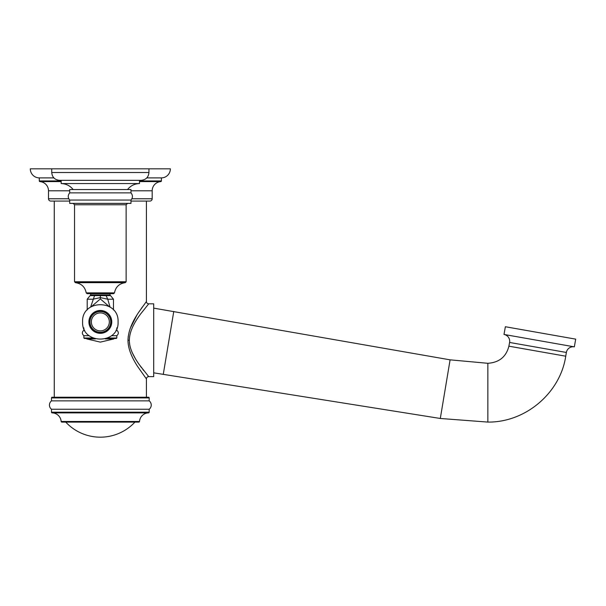 <?xml version="1.0" encoding="UTF-8"?>
<svg xmlns="http://www.w3.org/2000/svg" width="606" height="606" viewBox="0 0 606 606"><rect width="100%" height="100%" fill="white"/><g stroke="black" fill="none" stroke-linecap="round" stroke-linejoin="round"><path stroke-width="0.91" d="M149.182 400.869L149.182 397.922A0.689 0.689 90 0 0 148.493 397.225L52.184 397.225A0.689 0.689 -90 0 0 51.495 397.922L51.495 400.869L149.182 400.869A5.302 5.302 0 0 1 149.182 409.255L149.182 412.194L51.495 412.194L51.495 409.255L149.182 409.255M54.26 397.225L54.26 201.078M128.071 342.466L127.987 340.231C127.972 347.783 131.154 356.479 137.517 366.327L146.417 378.939L146.417 397.225M146.417 201.078L146.417 301.523L138.941 311.938C131.843 322.271 128.184 331.702 127.987 340.231L128.237 336.315M130.138 328.558L136.789 315.287M141.296 308.492L142.418 306.916M146.803 177.899L161.393 177.899L161.393 180.921A0.689 0.689 0 0 1 160.749 181.611A9.219 9.219 0 0 0 152.174 190.799L152.174 198.776A2.303 2.303 0 0 1 149.871 201.078L130.979 201.078M69.698 201.078L50.806 201.078A2.303 2.303 0 0 1 48.503 198.776L48.503 190.799L69.698 190.799M61.176 181.611L39.928 181.611A9.219 9.219 0 0 1 48.503 190.799M39.928 181.611A0.689 0.689 0 0 1 39.284 180.921L39.284 177.899L53.873 177.899M161.393 177.899A9.075 9.075 0 0 0 170.377 168.824L30.3 168.824A9.075 9.075 0 0 0 39.284 177.899M146.417 301.523A2.303 2.303 42.7 0 0 148.72 303.826L140.645 313.931C133.153 323.922 129.396 332.686 129.366 340.231C129.214 346.897 132.464 354.957 139.115 364.411L148.72 376.629A2.303 2.303 137.3 0 0 146.417 378.939M143.842 370.698L142.743 369.304M141.683 367.918L140.304 366.062M138.471 363.486L136.206 360.047M135.577 359.025L132.131 352.419M129.661 344.132L129.457 342.398M148.72 303.826L153.697 303.826L153.697 376.629L148.72 376.629M153.697 372.826L440.304 418.473L487.853 422.087C525.713 422.511 560.315 392.794 565.739 356.199L566.352 352.465A6.908 6.908 0 0 1 574.337 346.852L504.003 334.451L505.366 326.74L575.7 339.14L574.337 346.852M153.697 308.128L450.099 359.843L487.853 363.297C499.177 362.517 506.192 356.813 508.888 346.177L509.593 342.458A6.908 6.908 0 0 0 504.003 334.451M51.495 400.869A5.302 5.302 0 0 0 51.495 409.255M148.508 412.883L52.169 412.883A9.219 9.219 0 0 1 61.153 421.465A0.689 0.689 0 0 0 61.842 422.109L138.835 422.109A0.689 0.689 0 0 0 139.524 421.465A9.219 9.219 0 0 1 148.508 412.883A0.689 0.689 0 0 0 149.182 412.194M52.169 412.883A0.689 0.689 0 0 1 51.495 412.194M65.751 422.109A47.23 47.23 0 0 0 134.926 422.109M107.747 338.012L116.791 338.012L116.791 335.709L111.466 335.709M116.791 335.709C118.837 333.868 118.837 332.027 116.791 330.187L116.019 330.187M83.886 327.884L83.886 330.187L84.658 330.187M83.886 330.187C81.833 332.027 81.833 333.868 83.886 335.709L89.211 335.709M110.05 307.045L107.739 299.212L113.474 299.212L113.474 309.961M87.203 309.961L87.203 299.212L90.12 295.614L94.574 295.614L90.627 307.045M94.574 295.614L106.103 295.614L107.739 299.212L100.338 297.614L100.338 298.932L91.604 306.447M86.211 292.887L114.466 292.887L113.557 293.69L87.12 293.69L86.211 292.887C85.022 286.918 81.416 283.51 75.394 282.661L74.538 281.745L126.139 281.745L125.283 282.661L75.394 282.661M100.338 203.381L69.698 203.381L69.698 200.063C67.766 197.67 67.766 195.268 69.698 192.875L69.698 189.557L130.979 189.557L130.979 192.875C132.911 195.268 132.911 197.67 130.979 200.063L130.979 203.381L100.338 203.381M130.979 200.063L69.698 200.063M69.698 192.875L130.979 192.875M73.152 189.557C70.076 185.731 66.084 183.732 61.176 183.565L139.501 183.565C134.593 183.732 130.601 185.731 127.525 189.557M100.338 180.338L141.115 180.338C145.872 179.876 148.485 177.263 148.947 172.505L51.73 172.505C52.192 177.263 54.798 179.876 59.562 180.338L100.338 180.338M87.203 299.212L92.938 299.212L100.338 297.614L100.338 295.63M109.072 306.447L100.338 298.932M111.625 321.892A11.287 11.287 0 0 0 100.338 310.605A11.287 11.287 0 0 0 89.052 321.892A11.287 11.287 0 0 0 100.338 333.179A11.287 11.287 0 0 0 111.625 321.892M109.322 321.892A8.984 8.984 0 0 0 100.338 312.908A8.984 8.984 0 0 0 91.354 321.892A8.984 8.984 0 0 0 100.338 330.876A8.984 8.984 0 0 0 109.322 321.892M92.93 338.012L83.886 338.012L84.348 338.474L94.028 338.474M106.641 338.474L116.329 338.474L116.791 338.012M149.182 397.922L51.495 397.922M152.174 198.776L131.896 198.776M68.781 198.776L48.503 198.776M130.979 190.799L152.174 190.799M160.749 181.611L139.501 181.611M161.393 180.921L139.501 180.921M61.176 180.921L39.284 180.921M127.987 340.231L129.366 340.231M173.763 311.476L163.256 374.425M450.099 359.843L440.304 418.473M487.853 363.297L487.853 422.087M508.888 346.177L565.739 356.199M509.608 342.458L566.33 352.457M139.524 421.465L61.153 421.465M106.103 295.614L110.557 295.614L113.474 299.212M110.012 293.69L110.012 294.933L90.665 294.933L90.12 295.614M74.538 281.745L74.538 204.76L126.139 204.76L127.525 203.381M88.908 321.892A11.431 11.431 0 0 0 100.338 333.323A11.431 11.431 0 0 0 111.769 321.892A11.431 11.431 0 0 0 100.338 310.461A11.431 11.431 0 0 0 88.908 321.892M89.968 321.892A10.37 10.37 0 0 0 100.338 332.262A10.37 10.37 0 0 0 110.709 321.892A10.37 10.37 0 0 0 100.338 311.522A10.37 10.37 0 0 0 89.968 321.892M86.514 338.474L94.135 338.512M86.514 338.512L86.772 338.928L95.377 338.928M106.542 338.512L114.163 338.512L113.905 338.928L100.338 342.117L86.772 338.928M105.3 338.928L113.905 338.928M116.791 327.884L116.791 330.187M110.012 294.933L110.557 295.614M90.665 293.69L90.665 294.933M114.466 292.887C115.655 286.918 119.261 283.51 125.283 282.661M74.538 204.76L73.152 203.381M126.139 204.76L126.139 281.745M61.176 183.565L61.176 180.338M139.501 180.338L139.501 183.565M51.73 172.505L51.73 168.824M148.947 168.824L148.947 172.505M118.079 321.892C119.177 299.008 81.499 299 82.598 321.892C81.507 299.016 119.17 299.008 118.072 321.892C119.17 344.769 81.507 344.769 82.605 321.892C81.499 344.784 119.177 344.776 118.079 321.892M83.886 338.012L83.886 335.709"/></g></svg>
